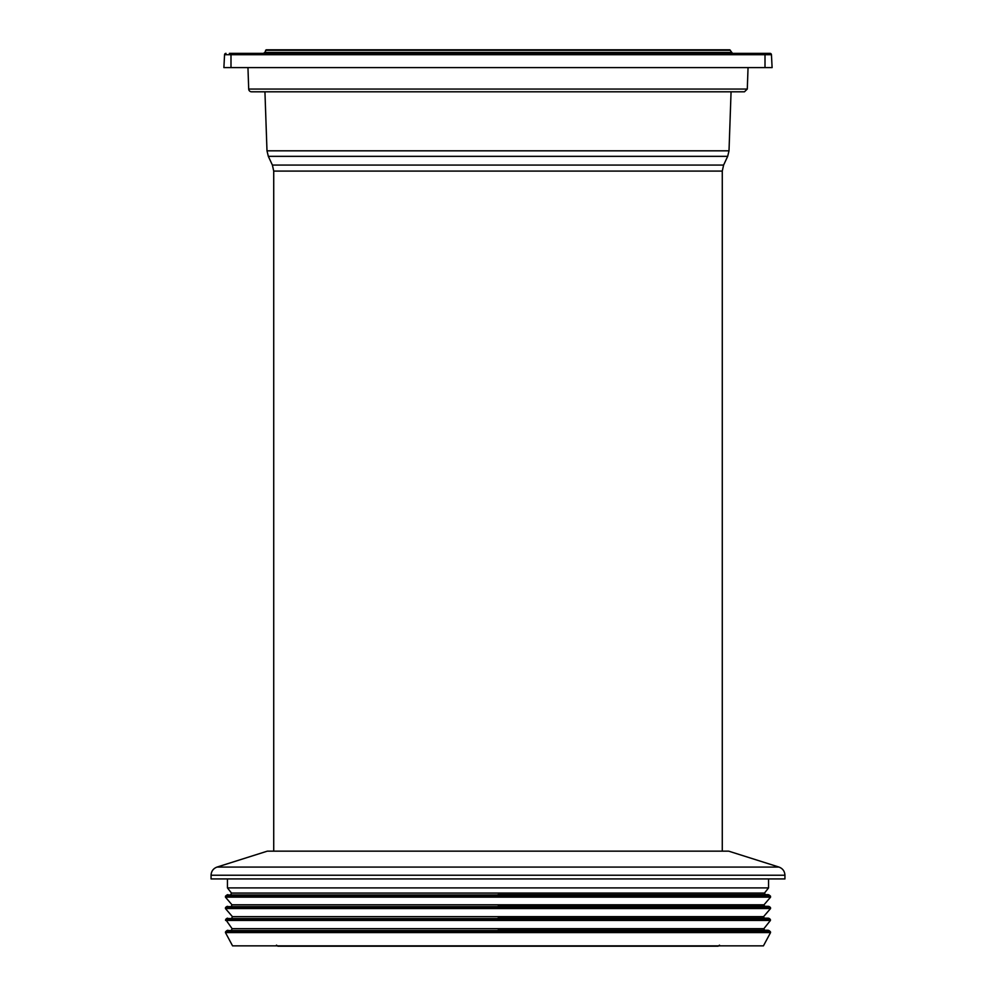<?xml version="1.0" encoding="UTF-8"?>
<svg xmlns="http://www.w3.org/2000/svg" width="996" height="996" viewBox="0 0 996 996"><rect width="100%" height="100%" fill="white"/><g stroke="black" fill="none" stroke-linecap="round" stroke-linejoin="round"><path stroke-width="1.49" d="M232.566 945.851L763.434 945.851L770.555 932.567L225.445 932.567L232.566 945.851M770.381 931.671L769.012 930.563L226.988 930.563L225.619 931.671L770.381 931.671L770.555 932.567M225.631 919.495L770.369 919.495L769.385 918.549L226.615 918.549L225.631 919.495L232.118 928.683L763.882 928.683L764.766 930.525M225.532 907.518L770.468 907.518L769.373 906.634L226.627 906.634L225.532 907.518L225.432 908.539L232.417 916.644L763.583 916.644L764.442 918.524M225.519 896.126L770.481 896.126L769.012 894.956L226.988 894.956L225.519 896.126L225.432 897.147L231.993 904.804L764.007 904.804L764.878 906.684M227.437 878.933L227.437 887.897L768.563 887.897L768.563 878.933M227.437 887.897L231.495 893.063L764.505 893.063L765.401 894.906M211.065 878.933L784.935 878.933L784.935 875.223L211.065 875.223L211.065 878.933M778.972 867.068L217.028 867.068L267.314 851.157L728.686 851.157L778.972 867.068C782.719 868.5 784.711 871.214 784.935 875.223M276.49 945.142L277.872 946.2L718.128 946.2L719.51 945.142M713.447 946.2L282.553 946.2M722.274 851.157L722.274 171.088L273.726 171.088L273.726 851.157M722.274 171.088L723.606 165.062L727.678 156.347L729.01 150.819L731.064 91.806M348.961 49.8L291.517 49.8M731.201 52.427L264.799 52.427L266.243 49.8L729.757 49.8L732.546 53.361M225.98 53.361A1.419 1.419 0 0 0 224.561 54.705A1.419 1.419 0 0 1 225.98 53.361A1.419 1.419 0 0 0 224.561 54.705L223.888 67.603L772.112 67.603L771.439 54.705A1.419 1.419 0 0 0 770.02 53.361A1.419 1.419 0 0 1 771.439 54.705A1.419 1.419 0 0 0 770.02 53.361L229.379 53.361M747.299 89.055L744.448 91.806L251.552 91.806A2.851 2.851 0 0 1 248.701 89.055L747.299 89.055L748.046 67.603M498 930.239L768.103 930.239L498 930.239M225.569 920.441L770.431 920.441L763.882 928.683M498 918.15L768.402 918.15L498 918.15M225.432 908.539L770.568 908.539L763.583 916.644M498 906.335L768.476 906.323L498 906.335M225.432 897.147L770.568 897.147L764.007 904.804M498 894.657L768.128 894.645L498 894.657M729.01 150.819L266.99 150.819L264.936 91.806M727.678 156.347L268.322 156.347L266.99 150.819M723.606 165.062L272.394 165.062L268.322 156.347M265.571 50.273L730.429 50.273M230.997 53.361L230.997 54.705L765.003 54.705L765.003 53.361M224.561 54.705L230.997 54.705L230.997 67.603M765.003 67.603L765.003 54.705L771.439 54.705M225.619 931.671L225.445 932.567M226.988 930.563L227.897 930.239M769.012 930.563L768.103 930.239M232.118 928.683L231.234 930.525M770.369 919.495L770.431 920.441M226.615 918.549L227.598 918.15M769.385 918.549L768.402 918.15M232.417 916.644L231.558 918.524M770.468 907.518L770.568 908.539M226.627 906.634L227.524 906.323M769.373 906.634L768.476 906.323M231.993 904.804L231.122 906.684M770.481 896.126L770.568 897.147M226.988 894.956L227.872 894.645M769.012 894.956L768.128 894.645M231.495 893.063L230.599 894.906M764.505 893.063L768.563 887.897M217.028 867.068C213.281 868.5 211.289 871.214 211.065 875.223M273.726 171.088L272.394 165.062M264.799 52.427L263.454 53.361M248.701 89.055L247.954 67.603"/></g></svg>
